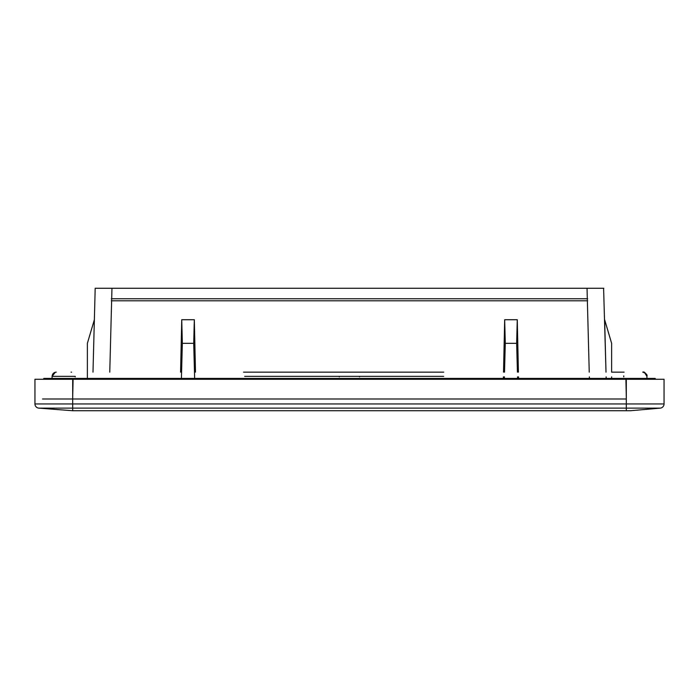 <?xml version="1.0" encoding="UTF-8"?>
<svg xmlns="http://www.w3.org/2000/svg" width="699" height="699" viewBox="0 0 699 699"><rect width="100%" height="100%" fill="white"/><g stroke="black" fill="none" stroke-linecap="round" stroke-linejoin="round"><path stroke-width="1.05" d="M42.499 379.277L72.696 379.277L34.95 379.277L34.95 403.952L626.304 403.952L626.304 379.277L656.501 379.277M664.05 379.277L72.696 379.277L72.696 410.732L630.498 410.732L660.223 408.129L626.304 408.129L626.304 403.952L664.05 403.952A4.194 4.194 38.1 0 1 660.223 408.129A4.194 4.194 38.1 0 0 664.05 403.952L664.05 379.277M626.304 410.732L626.304 408.129L38.777 408.129L72.696 410.732M38.777 408.129A4.194 4.194 -31.7 0 1 34.95 403.952A4.194 4.194 -31.7 0 0 38.777 408.129M75.282 376.35L75.239 376.866L75.212 376.342L52.067 376.342L52.076 378.439L52.076 376.342L52.076 378.439L52.076 376.342L53.141 373.546M244.667 376.342L443.699 376.342M443.699 372.148L243.549 372.148M603.604 288.268L606.007 372.148L604.635 319.723L611.625 343.323L611.625 372.148L624.128 372.148M642.87 372.148C646.226 373.467 647.58 374.865 646.924 376.342L646.933 376.342C645.596 372.829 644.207 371.431 642.748 372.148L642.731 372.148M75.212 378.439L43.757 378.439L43.757 379.277M72.696 397.312L73.115 378.439L655.243 378.439L655.243 379.277M646.208 378.439L644.312 378.439M626.304 397.312L625.885 378.439L623.788 378.439M111.307 298.753L587.693 298.753L111.307 298.753M87.375 378.439L87.375 343.323L94.365 319.723L92.993 372.148L95.186 288.268L601.341 288.268M95.186 288.268L95.999 288.268M96.436 288.268L101.608 288.268M603.814 288.268L587.038 288.268L589.24 372.148M343.209 288.268L355.791 288.268M403.262 288.268L363.2 288.268M195.475 372.148L194.322 319.723L181.74 319.723L180.587 372.148M518.413 372.148L517.26 319.723L504.678 319.723L503.525 372.148M503.42 376.866L503.385 378.439M518.553 378.439L518.518 376.866M606.129 376.866L606.173 378.439L606.129 376.866M504.521 372.148L505.281 343.323L504.678 319.723M504.346 378.439L504.39 376.866M517.26 319.723L516.657 343.323L505.281 343.323M517.592 378.439L517.548 376.866M517.417 372.148L516.657 343.323M194.322 319.723L193.719 343.323L194.654 378.439M181.408 378.439L182.343 343.323L181.74 319.723M182.343 343.323L193.719 343.323M611.625 378.439L611.625 376.866M359.557 376.866L359.557 376.342M339.303 376.342L339.303 376.866M626.304 379.277L626.304 398.989L72.696 398.989L72.696 379.277M72.696 398.989L42.499 398.989M587.693 300.797L111.307 300.797M111.962 288.268L109.76 372.148M589.406 378.439L589.362 376.866M56.261 372.148C53.875 372.314 52.477 373.712 52.067 376.342L52.076 378.439L52.076 376.342C52.311 373.93 53.666 372.532 56.138 372.148M55.282 372.279L52.076 376.342M646.924 376.342L646.924 378.439L646.933 376.342L644.557 372.576M71.088 372.148L71.613 372.183M623.718 376.342L623.761 376.866M623.691 376.342L623.744 375.879M254.663 288.268L255.135 288.268"/></g></svg>
